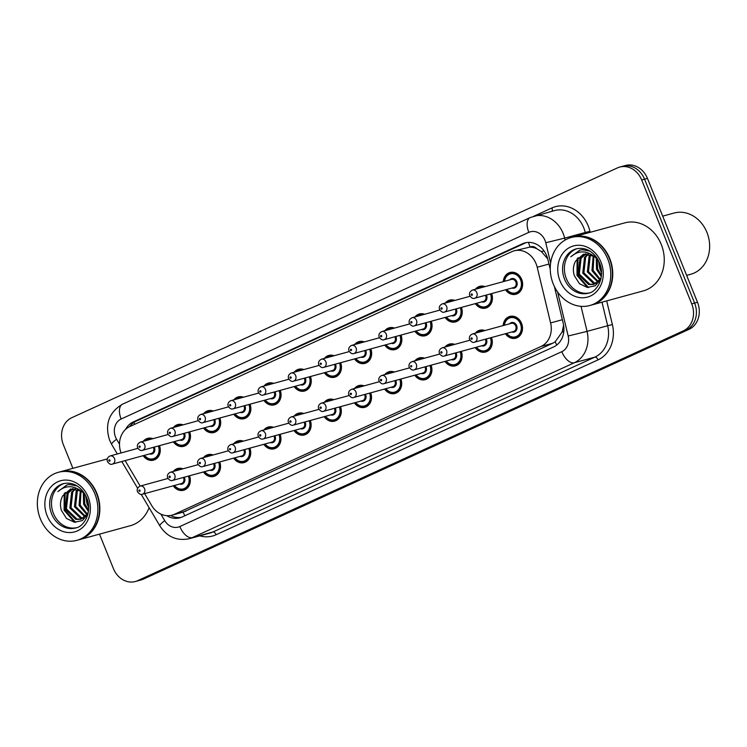 <?xml version="1.0" encoding="UTF-8"?>
<svg xmlns="http://www.w3.org/2000/svg" width="747" height="747" viewBox="0 0 747 747"><rect width="100%" height="100%" fill="white"/><g stroke="black" fill="none" stroke-linecap="round" stroke-linejoin="round"><path stroke-width="1.12" d="M491.498 337.532A11.28 9.552 74.7 0 1 485.606 352.024A11.28 9.552 74.7 0 1 475.195 347.56M461.301 351.361A11.28 9.552 74.7 0 1 455.409 365.843A11.28 9.552 74.7 0 1 444.997 361.38M431.103 365.18A11.28 9.552 74.7 0 1 425.211 379.672A11.28 9.552 74.7 0 1 414.809 375.209M400.906 379.009A11.28 9.552 74.7 0 1 395.014 393.492A11.28 9.552 74.7 0 1 384.612 389.028M370.708 392.829A11.28 9.552 74.7 0 1 364.816 407.32A11.28 9.552 74.7 0 1 354.414 402.857M340.52 406.657A11.28 9.552 74.7 0 1 334.619 421.14A11.28 9.552 74.7 0 1 324.217 416.677M310.322 420.477A11.28 9.552 74.7 0 1 304.421 434.959A11.28 9.552 74.7 0 1 294.019 430.496M280.125 434.296A11.28 9.552 74.7 0 1 274.233 448.788A11.28 9.552 74.7 0 1 263.822 444.325M249.928 448.125A11.28 9.552 74.7 0 1 244.036 462.608A11.28 9.552 74.7 0 1 233.624 458.144M219.73 461.945A11.28 9.552 74.7 0 1 213.838 476.437A11.28 9.552 74.7 0 1 203.436 471.973M189.533 475.774A11.28 9.552 74.7 0 1 183.641 490.256A11.28 9.552 74.7 0 1 173.239 485.793M503.161 325.571A11.28 9.552 74.7 0 1 509.846 316.439A11.28 9.552 74.7 0 1 521.546 323.32A11.28 9.552 74.7 0 1 515.794 338.195A11.28 9.552 74.7 0 1 505.392 333.732M491.629 293.59A11.28 9.552 74.7 0 1 485.737 308.081A11.28 9.552 74.7 0 1 475.335 303.618M461.441 307.419A11.28 9.552 74.7 0 1 455.539 321.901A11.28 9.552 74.7 0 1 445.137 317.438M431.243 321.238A11.28 9.552 74.7 0 1 425.342 335.73A11.28 9.552 74.7 0 1 414.94 331.266M401.046 335.067A11.28 9.552 74.7 0 1 395.154 349.549A11.28 9.552 74.7 0 1 384.742 345.086M370.848 348.886A11.28 9.552 74.7 0 1 364.956 363.378A11.28 9.552 74.7 0 1 354.554 358.915M340.651 362.715A11.28 9.552 74.7 0 1 334.759 377.198A11.28 9.552 74.7 0 1 324.357 372.734M310.453 376.535A11.28 9.552 74.7 0 1 304.561 391.017A11.28 9.552 74.7 0 1 294.159 386.554M280.256 390.354A11.28 9.552 74.7 0 1 274.364 404.846A11.28 9.552 74.7 0 1 263.962 400.383M250.068 404.183A11.28 9.552 74.7 0 1 244.166 418.665A11.28 9.552 74.7 0 1 233.764 414.202M219.87 418.003A11.28 9.552 74.7 0 1 213.978 432.494A11.28 9.552 74.7 0 1 203.567 428.031M189.673 431.831A11.28 9.552 74.7 0 1 183.781 446.314A11.28 9.552 74.7 0 1 173.369 441.85M159.475 445.651A11.28 9.552 74.7 0 1 153.583 460.143A11.28 9.552 74.7 0 1 143.181 455.679M503.301 281.628A11.28 9.552 74.7 0 1 509.986 272.496A11.28 9.552 74.7 0 1 521.677 279.378A11.28 9.552 74.7 0 1 515.934 294.253A11.28 9.552 74.7 0 1 505.532 289.789M144.638 493.618L151.697 505.551A21.149 17.919 -105.3 0 0 172.006 515.178A21.149 17.919 -105.3 0 0 174.331 514.338L541.015 346.468A21.149 17.919 -105.3 0 0 550.595 322.937L537.205 267.258A21.149 17.919 -105.3 0 0 536.085 263.747A21.149 17.919 -105.3 0 0 514.151 250.833A21.149 17.919 -105.3 0 0 511.835 251.674L129.763 426.584A21.149 17.919 -105.3 0 0 121.051 452.953M547.719 258.826L541.37 251.543L536.71 248.676A7.05 5.976 -105.3 0 0 530.081 246.996A21.149 11.13 -114.6 0 1 528.54 242.383M530.081 246.996L529.791 247.126A21.149 17.919 74.7 0 1 536.71 248.676M183.108 512.134L552.603 343.303L555.189 341.799L562.192 331.939L563.593 325.085M529.791 247.126L514.151 250.833M125.123 460.61L140.175 486.064A4.23 3.586 74.7 0 1 144.544 488.65A4.23 3.586 74.7 0 1 142.388 494.234L181.418 483.561A4.23 3.586 -105.3 0 0 183.575 477.977A4.23 3.586 -105.3 0 0 183.332 477.473M475.251 333.209A11.28 9.552 74.7 0 1 479.649 330.258A11.28 9.552 74.7 0 1 484.934 330.557M445.053 347.028A11.28 9.552 74.7 0 1 449.451 344.087A11.28 9.552 74.7 0 1 454.736 344.386M414.856 360.857A11.28 9.552 74.7 0 1 419.254 357.906A11.28 9.552 74.7 0 1 424.548 358.205M384.668 374.677A11.28 9.552 74.7 0 1 389.066 371.735A11.28 9.552 74.7 0 1 394.351 372.025M354.47 388.505A11.28 9.552 74.7 0 1 358.868 385.555A11.28 9.552 74.7 0 1 364.153 385.854M324.273 402.325A11.28 9.552 74.7 0 1 328.671 399.374A11.28 9.552 74.7 0 1 333.956 399.673M294.075 416.144A11.28 9.552 74.7 0 1 298.473 413.203A11.28 9.552 74.7 0 1 303.758 413.502M263.878 429.973A11.28 9.552 74.7 0 1 268.276 427.023A11.28 9.552 74.7 0 1 273.561 427.321M233.68 443.793A11.28 9.552 74.7 0 1 238.078 440.851A11.28 9.552 74.7 0 1 243.363 441.15M203.483 457.622A11.28 9.552 74.7 0 1 207.89 454.671A11.28 9.552 74.7 0 1 213.175 454.97M173.295 471.441A11.28 9.552 74.7 0 1 177.693 468.5A11.28 9.552 74.7 0 1 182.978 468.799M475.391 289.266A11.28 9.552 74.7 0 1 479.789 286.316A11.28 9.552 74.7 0 1 485.074 286.615M445.193 303.086A11.28 9.552 74.7 0 1 449.591 300.145A11.28 9.552 74.7 0 1 454.876 300.443M414.996 316.915A11.28 9.552 74.7 0 1 419.394 313.964A11.28 9.552 74.7 0 1 424.679 314.263M384.798 330.734A11.28 9.552 74.7 0 1 389.196 327.793A11.28 9.552 74.7 0 1 394.481 328.082M354.601 344.563A11.28 9.552 74.7 0 1 358.999 341.612A11.28 9.552 74.7 0 1 364.284 341.911M324.413 358.383A11.28 9.552 74.7 0 1 328.811 355.432A11.28 9.552 74.7 0 1 334.096 355.731M294.215 372.202A11.28 9.552 74.7 0 1 298.613 369.261A11.28 9.552 74.7 0 1 303.898 369.56M264.018 386.031A11.28 9.552 74.7 0 1 268.416 383.08A11.28 9.552 74.7 0 1 273.701 383.379M233.82 399.85A11.28 9.552 74.7 0 1 238.218 396.909A11.28 9.552 74.7 0 1 243.503 397.208M203.623 413.679A11.28 9.552 74.7 0 1 208.021 410.729A11.28 9.552 74.7 0 1 213.306 411.027M173.425 427.499A11.28 9.552 74.7 0 1 177.823 424.557A11.28 9.552 74.7 0 1 183.108 424.856M143.228 441.328A11.28 9.552 74.7 0 1 147.626 438.377A11.28 9.552 74.7 0 1 152.92 438.676M72.898 468.332L63.364 444.726A21.149 17.919 74.7 0 1 71.815 417.685L617.414 167.907A21.149 17.919 74.7 0 1 619.739 167.067A21.149 17.919 74.7 0 1 641.673 179.98L691.722 303.852A21.149 17.919 74.7 0 1 683.272 330.893L137.672 580.671L140.557 579.877A21.149 17.919 74.7 0 1 138.232 580.727A21.149 17.919 74.7 0 0 140.557 579.877L686.157 330.109L140.557 579.877L143.452 579.093A21.149 17.919 74.7 0 1 141.127 579.933L135.347 581.511A21.149 17.919 74.7 0 1 113.413 568.598L99.491 534.142M691.722 303.852L694.607 303.058A21.149 17.919 74.7 0 1 686.157 330.109A21.149 17.919 74.7 0 0 694.607 303.058L644.558 179.187L694.607 303.058L697.502 302.274A21.149 17.919 74.7 0 1 689.051 329.315L143.452 579.093M619.739 167.067L622.634 166.273A21.149 17.919 74.7 0 1 644.558 179.187A21.149 17.919 74.7 0 0 622.634 166.273L625.519 165.489A21.149 17.919 74.7 0 1 647.453 178.402L697.502 302.274M550.25 269.312L547.85 259.349A21.149 17.919 -105.3 0 0 546.729 255.838A21.149 17.919 -105.3 0 0 524.796 242.924A21.149 17.919 -105.3 0 0 522.47 243.765L133.311 421.924A21.149 17.919 -105.3 0 0 125.524 429.45M129.661 426.63A21.149 17.919 74.7 0 1 136.197 421.14L525.365 242.98A21.149 17.919 74.7 0 1 526.261 242.598M137.672 580.671A21.149 17.919 74.7 0 1 135.347 581.511M166.768 515.673A21.149 17.919 -105.3 0 0 179.868 517.82A21.149 17.919 -105.3 0 0 182.184 516.971L553.667 346.907A21.149 17.919 -105.3 0 0 563.238 323.376L554.386 286.54M181.288 517.354A21.149 17.919 74.7 0 1 170.68 515.477M662.701 216.144L674.046 213.044A31.729 26.873 74.7 0 1 706.942 232.42A31.729 26.873 74.7 0 1 690.788 274.242L686.633 275.382M573.014 237.023A35.249 29.861 74.7 0 1 573.192 236.967A35.249 29.861 74.7 0 1 609.748 258.499A35.249 29.861 74.7 0 1 591.792 304.972A35.249 29.861 74.7 0 1 591.615 305.019M573.192 236.967L624.688 222.886A35.249 29.861 74.7 0 1 661.244 244.409A35.249 29.861 74.7 0 1 643.288 290.891L591.792 304.972M571.212 237.509L572.837 237.07A35.249 29.861 74.7 0 1 609.384 258.593A35.249 29.861 74.7 0 1 591.437 305.075L589.803 305.514A35.249 29.861 74.7 0 1 553.256 283.991A35.249 29.861 74.7 0 1 571.212 237.509A35.249 29.861 74.7 0 1 607.759 259.041A35.249 29.861 74.7 0 1 589.803 305.514M589.262 292.927A22.989 19.478 74.7 0 1 566.347 278.659A22.989 19.478 74.7 0 1 577.142 248.63M594.22 284.271L589.869 284.262L579.317 274.112L581.082 258.322L586.115 253.765M601.279 277.016L600.28 279.145L593.65 284.439L588.72 284.579L578.169 274.429L579.933 258.63L585.527 253.803M596.405 283.234L594.463 283.01L583.902 272.86L585.676 257.061L588.552 253.924M595.873 283.543L593.314 283.318L582.763 273.169L584.528 257.379L587.926 253.84M598.412 281.61L588.496 271.6L590.261 255.81L591.138 254.643M597.927 282.077L587.347 271.917L589.112 256.118L590.475 254.4M600.233 279.229L593.081 270.349L593.93 256.118M599.804 279.91L591.941 270.657L593.211 255.661M601.466 275.354L597.675 269.088L597.105 258.723M601.335 276.633L596.526 269.406L596.265 257.911M601.008 267.837L600.345 265.213M589.831 251.095L582.202 249.713L579.765 250.17L570.783 256.8C578.197 250.469 586.003 250.301 594.192 256.305L583.528 254.167L575.61 261.067C573.173 265.558 572.744 270.405 574.322 275.596L579.439 283.683L587.245 287.427L595.163 285.821L600.793 279.462M594.192 256.305L597.955 259.685M570.783 256.8L580.008 250.105M588.561 287.53L577.58 275.279L578.075 257.622M601.484 271.254L599.085 261.889M587.459 287.446L577.001 275.438L577.086 258.761M601.55 272.646L599.953 269.163L598.487 260.647M60.115 471.824A35.249 29.861 74.7 0 1 60.302 471.777A35.249 29.861 74.7 0 1 96.849 493.3A35.249 29.861 74.7 0 1 78.893 539.782A35.249 29.861 74.7 0 1 78.715 539.829M58.313 472.319L59.937 471.871A35.249 29.861 74.7 0 1 96.494 493.403A35.249 29.861 74.7 0 1 78.538 539.876L76.913 540.324A35.249 29.861 74.7 0 1 40.357 518.801A35.249 29.861 74.7 0 1 58.313 472.319A35.249 29.861 74.7 0 1 94.86 493.842A35.249 29.861 74.7 0 1 76.913 540.324M76.362 527.727A22.989 19.478 74.7 0 1 53.448 513.469A22.989 19.478 74.7 0 1 64.251 483.44M81.32 519.072L76.969 519.072L66.418 508.922L68.192 493.123L73.215 488.575M88.379 511.816L87.38 513.955L80.76 519.249L75.82 519.38L65.269 509.23L67.043 493.44L72.627 488.613M83.505 518.035L81.563 517.811L71.012 507.661L72.776 491.871L75.652 488.725M82.973 518.353L80.415 518.129L69.863 507.979L71.628 492.18L75.027 488.641M85.522 516.41L75.596 506.41L77.371 490.611L78.239 489.444M85.027 516.877L74.448 506.718L76.222 490.928L77.576 489.201M87.334 514.029L80.19 505.149L81.031 490.928M86.904 514.711L79.042 505.467L80.312 490.471M88.576 510.164L84.775 503.898L84.206 493.534M88.435 511.443L83.627 504.206L83.365 492.712M88.109 502.647L87.446 500.023M76.932 485.905L69.303 484.523L66.875 484.971L57.892 491.601C65.306 485.27 73.103 485.111 81.292 491.115L70.629 488.968L62.711 495.868C60.274 500.369 59.844 505.215 61.422 510.406L66.539 518.493L74.355 522.228L82.263 520.631L87.894 514.263M81.292 491.115L85.065 494.486M149.083 507.661A35.249 29.861 74.7 0 1 130.389 525.692L78.893 539.782M57.892 491.601L67.109 484.915M75.662 522.33L64.681 510.08L65.176 492.422M88.585 506.064L86.185 496.699M74.56 522.256L64.102 510.238L64.186 493.562M88.65 507.446L87.054 503.964L85.588 495.457M548.98 264.036L537.205 267.258M556.776 345.021A21.149 11.13 -114.6 0 1 555.189 341.799M562.192 331.939L563.798 331.565M184.892 515.738A21.149 11.13 -114.6 0 1 183.108 512.143M541.37 251.543L544.04 250.917M134.572 424.38A21.149 11.13 -114.6 0 1 134.021 422.354M562.36 319.716L550.595 322.937M552.603 343.303L541.015 346.468M185.919 511.172L174.331 514.338M647.453 178.402L641.673 179.98M689.051 329.315L683.272 330.893M525.365 242.98L522.47 243.765M550.632 263.009L545.758 242.738A14.1 11.943 -105.3 0 0 545.011 240.403A14.1 11.943 -105.3 0 0 528.848 232.354L121.145 419.002A14.1 11.943 -105.3 0 0 115.514 437.032A14.1 11.943 -105.3 0 0 116.588 439.217L119.511 444.148M533.9 216.21A28.199 23.885 74.7 0 1 563.145 233.438A28.199 23.885 74.7 0 1 564.639 238.116L585.237 232.476A28.199 23.885 -105.3 0 0 583.743 227.798A28.199 23.885 -105.3 0 0 554.498 210.579L530.202 217.554A14.1 7.423 65.4 0 0 528.848 232.354M530.202 217.554L122.499 404.202C108.857 412.391 104.58 424.436 109.66 440.338L111.676 444.418A14.1 2.306 -30.6 0 1 116.588 439.217M533.76 216.256L551.893 207.946A3.53 1.858 -114.6 0 1 551.996 211.261M551.893 207.946A31.729 26.873 74.7 0 1 588.272 226.061A31.729 26.873 74.7 0 1 589.962 231.327L590.195 232.317M606.685 300.901L612.372 324.581A31.729 26.873 74.7 0 1 598.02 359.877L216.07 534.74A31.729 26.873 74.7 0 1 199.785 535.851M581.045 306.345L587.058 331.369L607.656 325.739L601.998 302.18M160.876 514.104L164.76 520.678A14.1 11.943 -105.3 0 0 179.85 526.542L561.8 351.688A14.1 11.943 -105.3 0 0 568.178 336.001L587.058 331.369A28.199 23.885 74.7 0 1 574.294 362.753L594.892 357.113A28.199 23.885 -105.3 0 0 607.656 325.739L612.372 324.581M545.758 242.738L564.639 238.116L565.115 240.067M585.508 233.606L585.237 232.476L589.962 231.327M561.8 351.688A14.1 7.423 65.4 0 0 574.294 362.753L192.352 537.607L212.951 531.967L594.892 357.113A3.53 1.858 -114.6 0 1 598.02 359.877M179.85 526.542A14.1 7.423 65.4 0 0 192.352 537.607A28.199 23.885 74.7 0 1 189.252 538.727L209.851 533.097A28.199 23.885 -105.3 0 0 212.951 531.967A3.53 1.858 -114.6 0 1 216.07 534.74M568.178 336.001L557.607 292.03M141.22 494.374L159.858 525.879A14.1 2.306 -30.6 0 1 164.76 520.678M122.499 404.202A14.1 7.423 65.4 0 0 121.145 419.002M136.197 421.14L133.311 421.924M504.281 281.358A10.579 8.955 74.7 0 1 510.528 273.075A10.579 8.955 74.7 0 1 521.499 279.537A10.579 8.955 74.7 0 1 516.112 293.478A10.579 8.955 74.7 0 1 506.513 289.519M506.783 289.444A9.87 8.357 -105.3 0 0 517.764 291.862A9.87 8.357 -105.3 0 0 520.594 279.882A9.87 8.357 -105.3 0 0 511.611 273.626A9.87 8.357 -105.3 0 0 504.552 281.283M509.762 279.864A4.94 4.183 74.7 0 1 516.775 281.628A4.94 4.183 74.7 0 1 516.27 286.736A4.94 4.183 74.7 0 1 511.994 288.025M474.681 298.23L513.712 287.558A4.23 3.586 -105.3 0 0 515.869 281.974A4.23 3.586 -105.3 0 0 511.48 279.397L472.449 290.069A4.23 3.586 74.7 0 1 476.838 292.647A4.23 3.586 74.7 0 1 474.681 298.23C473.187 298.959 471.544 298.128 469.751 295.719C469.004 293.254 469.9 291.367 472.449 290.069M471.217 294.888A0.71 0.598 -105.3 0 0 472.309 294.393A0.71 0.598 -105.3 0 0 471.217 294.888M504.15 325.3A10.579 8.955 74.7 0 1 510.397 317.017A10.579 8.955 74.7 0 1 521.359 323.479A10.579 8.955 74.7 0 1 515.972 337.42A10.579 8.955 74.7 0 1 506.382 333.461M506.653 333.386A9.87 8.357 -105.3 0 0 517.624 335.805A9.87 8.357 -105.3 0 0 520.454 323.825A9.87 8.357 -105.3 0 0 511.471 317.568A9.87 8.357 -105.3 0 0 504.421 325.225M509.631 323.806A4.94 4.183 74.7 0 1 516.635 325.571A4.94 4.183 74.7 0 1 516.13 330.678A4.94 4.183 74.7 0 1 511.863 331.967M513.572 331.5A4.23 3.586 -105.3 0 0 515.729 325.916A4.23 3.586 -105.3 0 0 511.34 323.339L472.319 334.012A4.23 3.586 74.7 0 1 476.698 336.589A4.23 3.586 74.7 0 1 474.55 342.173L513.572 331.5M472.169 338.335A0.71 0.598 -105.3 0 0 471.077 338.83A0.71 0.598 -105.3 0 0 472.169 338.335M491.414 293.655A10.579 8.955 74.7 0 1 485.914 307.297A10.579 8.955 74.7 0 1 476.325 303.347M476.595 303.273A9.87 8.357 -105.3 0 0 487.492 305.738A9.87 8.357 -105.3 0 0 490.471 293.907M486.39 295.028A4.94 4.183 74.7 0 1 486.577 295.448A4.94 4.183 74.7 0 1 486.073 300.565A4.94 4.183 74.7 0 1 481.806 301.844M470.04 296.288L442.252 303.889A4.23 3.586 74.7 0 1 446.641 306.475A4.23 3.586 74.7 0 1 444.493 312.05L483.514 301.377A4.23 3.586 -105.3 0 0 485.671 295.803A4.23 3.586 -105.3 0 0 485.429 295.289M441.019 308.716A0.71 0.598 -105.3 0 0 442.112 308.212A0.71 0.598 -105.3 0 0 441.019 308.716M476.969 288.837A10.579 8.955 74.7 0 1 480.33 286.895A10.579 8.955 74.7 0 1 484.215 286.848M482.114 287.427A9.87 8.357 -105.3 0 0 478.351 288.454M461.216 307.475A10.579 8.955 74.7 0 1 455.717 321.126A10.579 8.955 74.7 0 1 446.127 317.167M446.398 317.092A9.87 8.357 -105.3 0 0 457.295 319.567A9.87 8.357 -105.3 0 0 460.273 307.736M456.193 308.847A4.94 4.183 74.7 0 1 456.38 309.277A4.94 4.183 74.7 0 1 455.875 314.384A4.94 4.183 74.7 0 1 451.608 315.673M439.843 310.117L412.064 317.718A4.23 3.586 74.7 0 1 416.443 320.295A4.23 3.586 74.7 0 1 414.296 325.879L453.317 315.197A4.23 3.586 -105.3 0 0 455.474 309.622A4.23 3.586 -105.3 0 0 455.231 309.109M410.822 322.536A0.71 0.598 -105.3 0 0 411.914 322.041A0.71 0.598 -105.3 0 0 410.822 322.536M446.771 302.656A10.579 8.955 74.7 0 1 450.142 300.724A10.579 8.955 74.7 0 1 454.027 300.677M451.916 301.246A9.87 8.357 -105.3 0 0 448.153 302.274M431.019 321.303A10.579 8.955 74.7 0 1 425.519 334.945A10.579 8.955 74.7 0 1 415.93 330.996M416.2 330.921A9.87 8.357 -105.3 0 0 427.097 333.386A9.87 8.357 -105.3 0 0 430.085 321.555M425.995 322.676A4.94 4.183 74.7 0 1 426.182 323.096A4.94 4.183 74.7 0 1 425.678 328.213A4.94 4.183 74.7 0 1 421.411 329.492M409.645 323.937L381.866 331.537A4.23 3.586 74.7 0 1 386.255 334.124A4.23 3.586 74.7 0 1 384.098 339.698L423.129 329.025A4.23 3.586 -105.3 0 0 425.276 323.451A4.23 3.586 -105.3 0 0 425.034 322.937M380.625 336.365A0.71 0.598 -105.3 0 0 381.717 335.861A0.71 0.598 -105.3 0 0 380.625 336.365M416.574 316.476A10.579 8.955 74.7 0 1 419.945 314.543A10.579 8.955 74.7 0 1 423.829 314.496M421.719 315.075A9.87 8.357 -105.3 0 0 417.956 316.102M400.831 335.123A10.579 8.955 74.7 0 1 395.322 348.774A10.579 8.955 74.7 0 1 385.732 344.815M386.003 344.74A9.87 8.357 -105.3 0 0 396.9 347.215A9.87 8.357 -105.3 0 0 399.888 335.384M395.798 336.495A4.94 4.183 74.7 0 1 395.994 336.925A4.94 4.183 74.7 0 1 395.48 342.033A4.94 4.183 74.7 0 1 391.213 343.321M379.448 337.765L351.669 345.366A4.23 3.586 74.7 0 1 356.058 347.943A4.23 3.586 74.7 0 1 353.901 353.527L392.931 342.845A4.23 3.586 -105.3 0 0 395.079 337.27A4.23 3.586 -105.3 0 0 394.846 336.757M350.436 350.184A0.71 0.598 -105.3 0 0 351.52 349.689A0.71 0.598 -105.3 0 0 350.436 350.184M386.376 330.305A10.579 8.955 74.7 0 1 389.747 328.372A10.579 8.955 74.7 0 1 393.632 328.316M391.521 328.895A9.87 8.357 -105.3 0 0 387.758 329.922M476.829 332.779A10.579 8.955 74.7 0 1 480.2 330.837A10.579 8.955 74.7 0 1 484.084 330.79M481.974 331.369A9.87 8.357 -105.3 0 0 478.211 332.396M486.25 338.97A4.94 4.183 74.7 0 1 486.437 339.39A4.94 4.183 74.7 0 1 485.933 344.507A4.94 4.183 74.7 0 1 481.666 345.786M444.353 355.992C442.878 356.73 441.234 355.899 439.423 353.48C438.666 351.015 439.563 349.129 442.121 347.831A4.23 3.586 74.7 0 1 446.51 350.418A4.23 3.586 74.7 0 1 444.353 355.992L483.384 345.319A4.23 3.586 -105.3 0 0 485.531 339.745A4.23 3.586 -105.3 0 0 485.298 339.231M441.972 352.154A0.71 0.598 -105.3 0 0 440.879 352.659A0.71 0.598 -105.3 0 0 441.972 352.154M491.274 337.597A10.579 8.955 74.7 0 1 485.774 351.239A10.579 8.955 74.7 0 1 476.184 347.29M476.455 347.215A9.87 8.357 -105.3 0 0 487.352 349.68A9.87 8.357 -105.3 0 0 490.34 337.849M446.631 346.599A10.579 8.955 74.7 0 1 450.002 344.666A10.579 8.955 74.7 0 1 453.887 344.619M451.776 345.189A9.87 8.357 -105.3 0 0 448.013 346.216M456.053 352.789A4.94 4.183 74.7 0 1 456.249 353.219A4.94 4.183 74.7 0 1 455.735 358.327A4.94 4.183 74.7 0 1 451.468 359.615M414.155 369.821C412.68 370.559 411.037 369.718 409.225 367.309C408.469 364.844 409.375 362.958 411.924 361.66A4.23 3.586 74.7 0 1 416.312 364.237A4.23 3.586 74.7 0 1 414.155 369.821L453.186 359.139A4.23 3.586 -105.3 0 0 455.343 353.564A4.23 3.586 -105.3 0 0 455.1 353.051M411.774 365.983A0.71 0.598 -105.3 0 0 410.691 366.478A0.71 0.598 -105.3 0 0 411.774 365.983M461.086 351.417A10.579 8.955 74.7 0 1 455.577 365.068A10.579 8.955 74.7 0 1 445.987 361.109M446.258 361.034A9.87 8.357 -105.3 0 0 457.155 363.509A9.87 8.357 -105.3 0 0 460.143 351.678M416.434 360.418A10.579 8.955 74.7 0 1 419.805 358.485A10.579 8.955 74.7 0 1 423.689 358.439M421.579 359.018A9.87 8.357 -105.3 0 0 417.825 360.045M425.855 366.618A4.94 4.183 74.7 0 1 426.051 367.038A4.94 4.183 74.7 0 1 425.547 372.155A4.94 4.183 74.7 0 1 421.271 373.435M383.958 383.641C382.483 384.378 380.839 383.547 379.028 381.129C378.271 378.664 379.177 376.777 381.726 375.48A4.23 3.586 74.7 0 1 386.115 378.066A4.23 3.586 74.7 0 1 383.958 383.641L422.989 372.968A4.23 3.586 -105.3 0 0 425.146 367.393A4.23 3.586 -105.3 0 0 424.903 366.88M381.586 379.803A0.71 0.598 -105.3 0 0 380.494 380.307A0.71 0.598 -105.3 0 0 381.586 379.803M430.888 365.246A10.579 8.955 74.7 0 1 425.388 378.888A10.579 8.955 74.7 0 1 415.79 374.938M416.06 374.863A9.87 8.357 -105.3 0 0 426.957 377.328A9.87 8.357 -105.3 0 0 429.945 365.498M564.545 279.154A22.989 19.478 74.7 0 1 576.254 248.844C583.538 247.229 588.636 250.18 590.298 251.394C594.351 254.064 597.432 257.92 599.542 262.953C605.602 276.848 597.058 292.114 588.375 293.197A22.989 19.478 74.7 0 1 564.545 279.154M560.007 280.9A26.509 22.457 74.7 0 1 570.605 246.996A26.509 22.457 74.7 0 1 601.008 262.132A26.509 22.457 74.7 0 1 590.41 296.036A26.509 22.457 74.7 0 1 560.007 280.9M51.646 513.964A22.989 19.478 74.7 0 1 63.355 483.654C70.638 482.039 75.736 484.98 77.408 486.194C81.451 488.874 84.532 492.721 86.643 497.763C92.703 511.658 84.159 526.924 75.484 527.998A22.989 19.478 74.7 0 1 51.646 513.964M47.117 515.701A26.509 22.457 74.7 0 1 57.706 481.806A26.509 22.457 74.7 0 1 88.109 496.932A26.509 22.457 74.7 0 1 77.52 530.837A26.509 22.457 74.7 0 1 47.117 515.701M370.633 348.942A10.579 8.955 74.7 0 1 365.134 362.594A10.579 8.955 74.7 0 1 355.535 358.644M355.805 358.569A9.87 8.357 -105.3 0 0 366.702 361.034A9.87 8.357 -105.3 0 0 369.69 349.204M365.6 350.324A4.94 4.183 74.7 0 1 365.797 350.745A4.94 4.183 74.7 0 1 365.283 355.861A4.94 4.183 74.7 0 1 361.016 357.141M349.251 351.585L321.471 359.186A4.23 3.586 74.7 0 1 325.86 361.772A4.23 3.586 74.7 0 1 323.703 367.347L362.734 356.674A4.23 3.586 -105.3 0 0 364.891 351.099A4.23 3.586 -105.3 0 0 364.648 350.586M320.239 364.013A0.71 0.598 -105.3 0 0 321.322 363.509A0.71 0.598 -105.3 0 0 320.239 364.013M356.179 344.124A10.579 8.955 74.7 0 1 359.55 342.191A10.579 8.955 74.7 0 1 363.434 342.145M361.324 342.724A9.87 8.357 -105.3 0 0 357.57 343.751M340.436 362.771A10.579 8.955 74.7 0 1 334.936 376.423A10.579 8.955 74.7 0 1 325.337 372.464M325.608 372.389A9.87 8.357 -105.3 0 0 336.505 374.863A9.87 8.357 -105.3 0 0 339.493 363.033M335.403 364.144A4.94 4.183 74.7 0 1 335.599 364.573A4.94 4.183 74.7 0 1 335.095 369.681A4.94 4.183 74.7 0 1 330.818 370.97M319.062 365.414L291.274 373.005A4.23 3.586 74.7 0 1 295.663 375.592A4.23 3.586 74.7 0 1 293.506 381.166L332.536 370.493A4.23 3.586 -105.3 0 0 334.693 364.919A4.23 3.586 -105.3 0 0 334.451 364.405M290.041 377.833A0.71 0.598 -105.3 0 0 291.134 377.338A0.71 0.598 -105.3 0 0 290.041 377.833M325.981 357.953A10.579 8.955 74.7 0 1 329.352 356.02A10.579 8.955 74.7 0 1 333.237 355.964M331.126 356.543A9.87 8.357 -105.3 0 0 327.373 357.57M310.238 376.591A10.579 8.955 74.7 0 1 304.739 390.242A10.579 8.955 74.7 0 1 295.14 386.292M295.42 386.218A9.87 8.357 -105.3 0 0 306.317 388.683A9.87 8.357 -105.3 0 0 309.295 376.852M305.206 377.973A4.94 4.183 74.7 0 1 305.402 378.393A4.94 4.183 74.7 0 1 304.897 383.5A4.94 4.183 74.7 0 1 300.621 384.789M288.865 379.233L261.077 386.834A4.23 3.586 74.7 0 1 265.465 389.42A4.23 3.586 74.7 0 1 263.308 394.995L302.339 384.322A4.23 3.586 -105.3 0 0 304.496 378.738A4.23 3.586 -105.3 0 0 304.253 378.234M259.844 391.661A0.71 0.598 -105.3 0 0 260.936 391.157A0.71 0.598 -105.3 0 0 259.844 391.661M295.784 371.773A10.579 8.955 74.7 0 1 299.155 369.84A10.579 8.955 74.7 0 1 303.039 369.793M300.938 370.372A9.87 8.357 -105.3 0 0 297.175 371.399M386.236 374.247A10.579 8.955 74.7 0 1 389.607 372.314A10.579 8.955 74.7 0 1 393.492 372.258M391.381 372.837A9.87 8.357 -105.3 0 0 387.628 373.864M395.658 380.438A4.94 4.183 74.7 0 1 395.854 380.867A4.94 4.183 74.7 0 1 395.35 385.975A4.94 4.183 74.7 0 1 391.073 387.263M353.761 397.46C352.285 398.207 350.642 397.367 348.83 394.958C348.083 392.483 348.98 390.606 351.529 389.308A4.23 3.586 74.7 0 1 355.917 391.886A4.23 3.586 74.7 0 1 353.761 397.46L392.791 386.787A4.23 3.586 -105.3 0 0 394.948 381.213A4.23 3.586 -105.3 0 0 394.705 380.699M351.389 393.632A0.71 0.598 -105.3 0 0 350.296 394.127A0.71 0.598 -105.3 0 0 351.389 393.632M400.691 379.065A10.579 8.955 74.7 0 1 395.191 392.717A10.579 8.955 74.7 0 1 385.592 388.757M385.863 388.683A9.87 8.357 -105.3 0 0 396.76 391.157A9.87 8.357 -105.3 0 0 399.748 379.327M356.039 388.067A10.579 8.955 74.7 0 1 359.41 386.134A10.579 8.955 74.7 0 1 363.294 386.087M361.193 386.666A9.87 8.357 -105.3 0 0 357.43 387.693M365.47 394.267A4.94 4.183 74.7 0 1 365.656 394.687A4.94 4.183 74.7 0 1 365.152 399.804A4.94 4.183 74.7 0 1 360.885 401.083M323.563 411.289C322.097 412.027 320.454 411.195 318.642 408.777C317.886 406.312 318.782 404.426 321.331 403.128A4.23 3.586 74.7 0 1 325.72 405.714A4.23 3.586 74.7 0 1 323.563 411.289L362.594 400.616A4.23 3.586 -105.3 0 0 364.751 395.042A4.23 3.586 -105.3 0 0 364.508 394.528M321.191 407.451A0.71 0.598 -105.3 0 0 320.099 407.955A0.71 0.598 -105.3 0 0 321.191 407.451M370.493 392.885A10.579 8.955 74.7 0 1 364.994 406.536A10.579 8.955 74.7 0 1 355.395 402.586M355.675 402.512A9.87 8.357 -105.3 0 0 366.572 404.977A9.87 8.357 -105.3 0 0 369.55 393.146M325.851 401.895A10.579 8.955 74.7 0 1 329.222 399.962A10.579 8.955 74.7 0 1 333.106 399.906M330.996 400.485A9.87 8.357 -105.3 0 0 327.233 401.512M335.272 408.086A4.94 4.183 74.7 0 1 335.459 408.516A4.94 4.183 74.7 0 1 334.955 413.623A4.94 4.183 74.7 0 1 330.688 414.912M293.375 425.108C291.9 425.855 290.256 425.015 288.445 422.606C287.688 420.131 288.585 418.255 291.143 416.947A4.23 3.586 74.7 0 1 295.523 419.534A4.23 3.586 74.7 0 1 293.375 425.108L332.396 414.436A4.23 3.586 -105.3 0 0 334.553 408.861A4.23 3.586 -105.3 0 0 334.311 408.348M290.994 421.28A0.71 0.598 -105.3 0 0 289.901 421.775A0.71 0.598 -105.3 0 0 290.994 421.28M340.296 406.713A10.579 8.955 74.7 0 1 334.796 420.365A10.579 8.955 74.7 0 1 325.206 416.406M325.477 416.331A9.87 8.357 -105.3 0 0 336.374 418.806A9.87 8.357 -105.3 0 0 339.353 406.975M280.041 390.42A10.579 8.955 74.7 0 1 274.541 404.071A10.579 8.955 74.7 0 1 264.952 400.112M265.222 400.037A9.87 8.357 -105.3 0 0 276.119 402.512A9.87 8.357 -105.3 0 0 279.098 390.672M275.017 391.792A4.94 4.183 74.7 0 1 275.204 392.222A4.94 4.183 74.7 0 1 274.7 397.329A4.94 4.183 74.7 0 1 270.433 398.609M258.667 393.062L230.888 400.653A4.23 3.586 74.7 0 1 235.268 403.24A4.23 3.586 74.7 0 1 233.12 408.814L272.141 398.142A4.23 3.586 -105.3 0 0 274.298 392.567A4.23 3.586 -105.3 0 0 274.056 392.054M229.646 405.481A0.71 0.598 -105.3 0 0 230.739 404.986A0.71 0.598 -105.3 0 0 229.646 405.481M265.596 385.601A10.579 8.955 74.7 0 1 268.957 383.669A10.579 8.955 74.7 0 1 272.851 383.613M270.741 384.191A9.87 8.357 -105.3 0 0 266.978 385.219M249.843 404.239A10.579 8.955 74.7 0 1 244.344 417.89A10.579 8.955 74.7 0 1 234.754 413.931M235.025 413.866A9.87 8.357 -105.3 0 0 245.922 416.331A9.87 8.357 -105.3 0 0 248.91 404.5M244.82 405.621A4.94 4.183 74.7 0 1 245.007 406.041A4.94 4.183 74.7 0 1 244.502 411.149A4.94 4.183 74.7 0 1 240.235 412.437M228.47 406.882L200.691 414.482A4.23 3.586 74.7 0 1 205.07 417.069A4.23 3.586 74.7 0 1 202.923 422.643L241.953 411.97A4.23 3.586 -105.3 0 0 244.101 406.387A4.23 3.586 -105.3 0 0 243.858 405.882M199.449 419.3A0.71 0.598 -105.3 0 0 200.541 418.806A0.71 0.598 -105.3 0 0 199.449 419.3M235.398 399.421A10.579 8.955 74.7 0 1 238.769 397.488A10.579 8.955 74.7 0 1 242.654 397.441M240.543 398.02A9.87 8.357 -105.3 0 0 236.78 399.047M219.646 418.068A10.579 8.955 74.7 0 1 214.146 431.71A10.579 8.955 74.7 0 1 204.557 427.76M204.827 427.686A9.87 8.357 -105.3 0 0 215.724 430.16A9.87 8.357 -105.3 0 0 218.712 418.32M214.622 419.44A4.94 4.183 74.7 0 1 214.809 419.87A4.94 4.183 74.7 0 1 214.305 424.978A4.94 4.183 74.7 0 1 210.038 426.257M198.272 420.71L170.493 428.302A4.23 3.586 74.7 0 1 174.882 430.888A4.23 3.586 74.7 0 1 172.725 436.463L211.756 425.79A4.23 3.586 -105.3 0 0 213.903 420.216A4.23 3.586 -105.3 0 0 213.67 419.702M169.252 433.129A0.71 0.598 -105.3 0 0 170.344 432.634A0.71 0.598 -105.3 0 0 169.252 433.129M205.201 413.25A10.579 8.955 74.7 0 1 208.572 411.317A10.579 8.955 74.7 0 1 212.456 411.261M210.346 411.84A9.87 8.357 -105.3 0 0 206.583 412.867M189.458 431.887A10.579 8.955 74.7 0 1 183.949 445.539A10.579 8.955 74.7 0 1 174.359 441.58M174.63 441.505A9.87 8.357 -105.3 0 0 185.527 443.979A9.87 8.357 -105.3 0 0 188.515 432.149M184.425 433.269A4.94 4.183 74.7 0 1 184.621 433.69A4.94 4.183 74.7 0 1 184.107 438.797A4.94 4.183 74.7 0 1 179.84 440.086M168.075 434.53L140.296 442.131A4.23 3.586 74.7 0 1 144.685 444.708A4.23 3.586 74.7 0 1 142.528 450.292L181.558 439.619A4.23 3.586 -105.3 0 0 183.715 434.035A4.23 3.586 -105.3 0 0 183.473 433.531M139.063 446.949A0.71 0.598 -105.3 0 0 140.147 446.454A0.71 0.598 -105.3 0 0 139.063 446.949M175.003 427.069A10.579 8.955 74.7 0 1 178.374 425.136A10.579 8.955 74.7 0 1 182.259 425.09M180.148 425.659A9.87 8.357 -105.3 0 0 176.395 426.696M159.26 445.716A10.579 8.955 74.7 0 1 153.761 459.358A10.579 8.955 74.7 0 1 144.162 455.409M144.432 455.334A9.87 8.357 -105.3 0 0 155.329 457.808A9.87 8.357 -105.3 0 0 158.317 445.968M154.227 447.089A4.94 4.183 74.7 0 1 154.424 447.509A4.94 4.183 74.7 0 1 153.919 452.626A4.94 4.183 74.7 0 1 149.643 453.905M137.878 448.359L110.098 455.95A4.23 3.586 74.7 0 1 114.487 458.537A4.23 3.586 74.7 0 1 112.33 464.111L151.361 453.438A4.23 3.586 -105.3 0 0 153.518 447.864A4.23 3.586 -105.3 0 0 153.275 447.35M108.866 460.778A0.71 0.598 -105.3 0 0 109.958 460.273A0.71 0.598 -105.3 0 0 108.866 460.778M144.806 440.898A10.579 8.955 74.7 0 1 148.177 438.956A10.579 8.955 74.7 0 1 152.061 438.909M149.951 439.488A9.87 8.357 -105.3 0 0 146.197 440.515M295.653 415.715A10.579 8.955 74.7 0 1 299.024 413.782A10.579 8.955 74.7 0 1 302.908 413.735M300.798 414.314A9.87 8.357 -105.3 0 0 297.035 415.341M305.075 421.915A4.94 4.183 74.7 0 1 305.262 422.335A4.94 4.183 74.7 0 1 304.757 427.443A4.94 4.183 74.7 0 1 300.49 428.731M263.177 438.937C261.702 439.675 260.059 438.834 258.247 436.425C257.491 433.96 258.387 432.074 260.946 430.776A4.23 3.586 74.7 0 1 265.325 433.363A4.23 3.586 74.7 0 1 263.177 438.937L302.208 428.264A4.23 3.586 -105.3 0 0 304.356 422.681A4.23 3.586 -105.3 0 0 304.113 422.176M260.796 435.099A0.71 0.598 -105.3 0 0 259.704 435.604A0.71 0.598 -105.3 0 0 260.796 435.099M310.098 420.533A10.579 8.955 74.7 0 1 304.599 434.184A10.579 8.955 74.7 0 1 295.009 430.235M295.28 430.16A9.87 8.357 -105.3 0 0 306.177 432.625A9.87 8.357 -105.3 0 0 309.165 420.794M265.456 429.544A10.579 8.955 74.7 0 1 268.827 427.611A10.579 8.955 74.7 0 1 272.711 427.555M270.601 428.134A9.87 8.357 -105.3 0 0 266.838 429.161M274.877 435.734A4.94 4.183 74.7 0 1 275.073 436.164A4.94 4.183 74.7 0 1 274.56 441.272A4.94 4.183 74.7 0 1 270.293 442.551M232.98 452.757C231.505 453.504 229.861 452.663 228.05 450.254C227.293 447.78 228.19 445.903 230.748 444.596A4.23 3.586 74.7 0 1 235.137 447.182A4.23 3.586 74.7 0 1 232.98 452.757L272.011 442.084A4.23 3.586 -105.3 0 0 274.158 436.509A4.23 3.586 -105.3 0 0 273.925 435.996M230.599 448.928A0.71 0.598 -105.3 0 0 229.516 449.423A0.71 0.598 -105.3 0 0 230.599 448.928M279.91 434.362A10.579 8.955 74.7 0 1 274.401 448.013A10.579 8.955 74.7 0 1 264.812 444.054M265.082 443.979A9.87 8.357 -105.3 0 0 275.979 446.454A9.87 8.357 -105.3 0 0 278.967 434.614M235.258 443.363A10.579 8.955 74.7 0 1 238.629 441.43A10.579 8.955 74.7 0 1 242.514 441.384M240.403 441.963A9.87 8.357 -105.3 0 0 236.65 442.99M244.68 449.563A4.94 4.183 74.7 0 1 244.876 449.983A4.94 4.183 74.7 0 1 244.362 455.091A4.94 4.183 74.7 0 1 240.095 456.38M202.782 466.586C201.307 467.323 199.664 466.483 197.852 464.074C197.096 461.609 198.002 459.722 200.551 458.425A4.23 3.586 74.7 0 1 204.939 461.002A4.23 3.586 74.7 0 1 202.782 466.586L241.813 455.913A4.23 3.586 -105.3 0 0 243.97 450.329A4.23 3.586 -105.3 0 0 243.727 449.825M200.401 462.748A0.71 0.598 -105.3 0 0 199.318 463.243A0.71 0.598 -105.3 0 0 200.401 462.748M249.713 448.181A10.579 8.955 74.7 0 1 244.213 461.833A10.579 8.955 74.7 0 1 234.614 457.874M234.885 457.808A9.87 8.357 -105.3 0 0 245.782 460.273A9.87 8.357 -105.3 0 0 248.77 448.443M205.061 457.192A10.579 8.955 74.7 0 1 208.432 455.259A10.579 8.955 74.7 0 1 212.316 455.203M210.206 455.782A9.87 8.357 -105.3 0 0 206.452 456.809M214.482 463.383A4.94 4.183 74.7 0 1 214.678 463.812A4.94 4.183 74.7 0 1 214.174 468.92A4.94 4.183 74.7 0 1 209.898 470.199M172.585 480.405C171.11 481.143 169.466 480.312 167.655 477.893C166.898 475.428 167.804 473.551 170.353 472.244A4.23 3.586 74.7 0 1 174.742 474.831A4.23 3.586 74.7 0 1 172.585 480.405L211.616 469.732A4.23 3.586 -105.3 0 0 213.773 464.158A4.23 3.586 -105.3 0 0 213.53 463.644M170.213 476.567A0.71 0.598 -105.3 0 0 169.121 477.072A0.71 0.598 -105.3 0 0 170.213 476.567M219.515 462.01A10.579 8.955 74.7 0 1 214.015 475.652A10.579 8.955 74.7 0 1 204.417 471.702M204.687 471.628A9.87 8.357 -105.3 0 0 215.584 474.102A9.87 8.357 -105.3 0 0 218.572 462.262M174.863 471.012A10.579 8.955 74.7 0 1 178.234 469.079A10.579 8.955 74.7 0 1 182.119 469.032M180.008 469.602A9.87 8.357 -105.3 0 0 176.255 470.638M184.285 477.212A4.94 4.183 74.7 0 1 184.481 477.632A4.94 4.183 74.7 0 1 183.977 482.739A4.94 4.183 74.7 0 1 179.7 484.028M140.016 490.396A0.71 0.598 -105.3 0 0 138.923 490.891A0.71 0.598 -105.3 0 0 140.016 490.396M189.318 475.83A10.579 8.955 74.7 0 1 183.818 489.481A10.579 8.955 74.7 0 1 174.219 485.522M174.49 485.447A9.87 8.357 -105.3 0 0 185.387 487.922A9.87 8.357 -105.3 0 0 188.375 476.091M183.594 512.012L172.006 515.178M159.858 525.879C167.048 536.906 176.852 541.192 189.252 538.727M111.676 444.418L117.335 453.971M121.798 461.525L137.579 488.211M518.96 292.693L516.112 293.478L511.424 293.328L506.419 289.547M504.188 281.386L504.701 278.902L506.569 275.587L510.528 273.075L513.376 272.3M513.236 316.242L510.397 317.017L506.438 319.529L504.561 322.844L504.048 325.328M472.319 334.012C469.76 335.31 468.864 337.196 469.62 339.661C471.432 342.07 473.075 342.91 474.55 342.173M506.279 333.489L511.181 337.233L515.972 337.42L518.82 336.636M488.762 306.522L485.914 307.297L481.227 307.148L476.222 303.375M444.493 312.05C442.999 312.788 441.356 311.947 439.563 309.538C438.806 307.073 439.703 305.187 442.252 303.889M476.922 288.846L483.178 286.12M458.565 320.342L455.717 321.126L451.029 320.977L446.024 317.195M414.296 325.879C412.802 326.607 411.158 325.767 409.365 323.367C408.609 320.902 409.505 319.016 412.064 317.718M446.725 302.666L452.981 299.939M428.367 334.17L425.519 334.945L420.841 334.796L415.836 331.024M384.098 339.698C382.604 340.436 380.961 339.596 379.168 337.186C378.412 334.721 379.308 332.835 381.866 331.537M416.527 316.495L422.793 313.768M398.17 347.99L395.322 348.774L390.644 348.625L385.639 344.843M353.901 353.527C352.407 354.255 350.763 353.415 348.97 351.015C348.214 348.541 349.11 346.664 351.669 345.366M386.33 330.314L392.595 327.588M483.048 330.062L476.782 332.788M442.121 347.831L469.9 340.23M476.091 347.318L480.984 351.062L485.774 351.239L488.622 350.464M452.85 343.881L446.585 346.608M411.924 361.66L439.703 354.059M445.894 361.137L450.796 364.881L455.577 365.068L458.425 364.284M422.653 357.71L416.387 360.437M381.726 375.48L409.505 367.879M415.696 374.966L420.598 378.71L425.388 378.888L428.227 378.113M60.302 471.777L107.213 458.947M367.972 361.819L365.134 362.594L360.446 362.444L355.441 358.663M323.703 367.347C322.209 368.075 320.566 367.244 318.773 364.835C318.017 362.37 318.922 360.484 321.471 359.186M356.132 344.143L362.398 341.416M337.784 375.638L334.936 376.423L330.249 376.273L325.244 372.492M293.506 381.166C292.012 381.904 290.368 381.063 288.575 378.664C287.819 376.189 288.725 374.312 291.274 373.005M325.935 357.962L332.2 355.236M307.587 389.467L304.739 390.242L300.051 390.093L295.046 386.311M263.308 394.995C261.823 395.723 260.18 394.892 258.378 392.483C257.631 390.018 258.527 388.132 261.077 386.834M295.737 371.791L302.003 369.065M392.455 371.53L386.19 374.256M351.529 389.308L379.317 381.708M385.499 388.785L390.401 392.53L395.191 392.717L398.039 391.932M362.258 385.359L355.992 388.085M321.331 403.128L349.12 395.527M355.301 402.605L360.203 406.359L364.994 406.536L367.841 405.761M332.06 399.178L325.804 401.905M291.143 416.947L318.922 409.356M325.104 416.434L330.006 420.178L334.796 420.365L337.644 419.581M277.389 403.287L274.541 404.071L269.854 403.922L264.849 400.14M233.12 408.814C231.626 409.552 229.983 408.712 228.19 406.312C227.433 403.838 228.33 401.961 230.888 400.653M265.549 385.611L271.805 382.884M247.192 417.115L244.344 417.89L239.656 417.741L234.651 413.959M202.923 422.643C201.429 423.372 199.785 422.541 197.992 420.131C197.236 417.666 198.132 415.78 200.691 414.482M235.352 399.44L241.608 396.713M216.994 430.935L214.146 431.71L209.468 431.57L204.463 427.788M172.725 436.463C171.231 437.2 169.588 436.36 167.795 433.951C167.039 431.486 167.935 429.609 170.493 428.302M205.154 413.259L211.42 410.533M186.797 444.764L183.949 445.539L179.271 445.389L174.266 441.608M142.528 450.292C141.034 451.02 139.39 450.189 137.597 447.78C136.841 445.315 137.747 443.429 140.296 442.131M174.957 427.088L181.222 424.361M156.599 458.583L153.761 459.358L149.073 459.209L144.068 455.437M112.33 464.111C110.836 464.849 109.193 464.008 107.4 461.599C106.644 459.134 107.549 457.248 110.098 455.95M144.759 440.907L151.025 438.181M301.863 413.007L295.607 415.734M260.946 430.776L288.725 423.175M294.906 430.253L299.808 433.998L304.599 434.184L307.447 433.409M271.675 426.826L265.409 429.553M230.748 444.596L258.527 437.004M264.718 444.082L269.62 447.827L274.401 448.013L277.249 447.229M241.477 440.655L235.212 443.382M200.551 458.425L228.33 450.824M234.521 457.902L239.423 461.646L244.213 461.833L247.052 461.058M211.28 454.475L205.014 457.201M170.353 472.244L198.142 464.653M204.323 471.73L209.225 475.475L214.015 475.652L216.854 474.877M181.082 468.304L174.817 471.03M167.944 478.472L140.156 486.073C137.607 487.371 136.71 489.257 137.457 491.722C139.278 494.131 140.922 494.972 142.388 494.234M174.126 485.55L179.028 489.294L183.818 489.481L186.666 488.706"/></g></svg>
